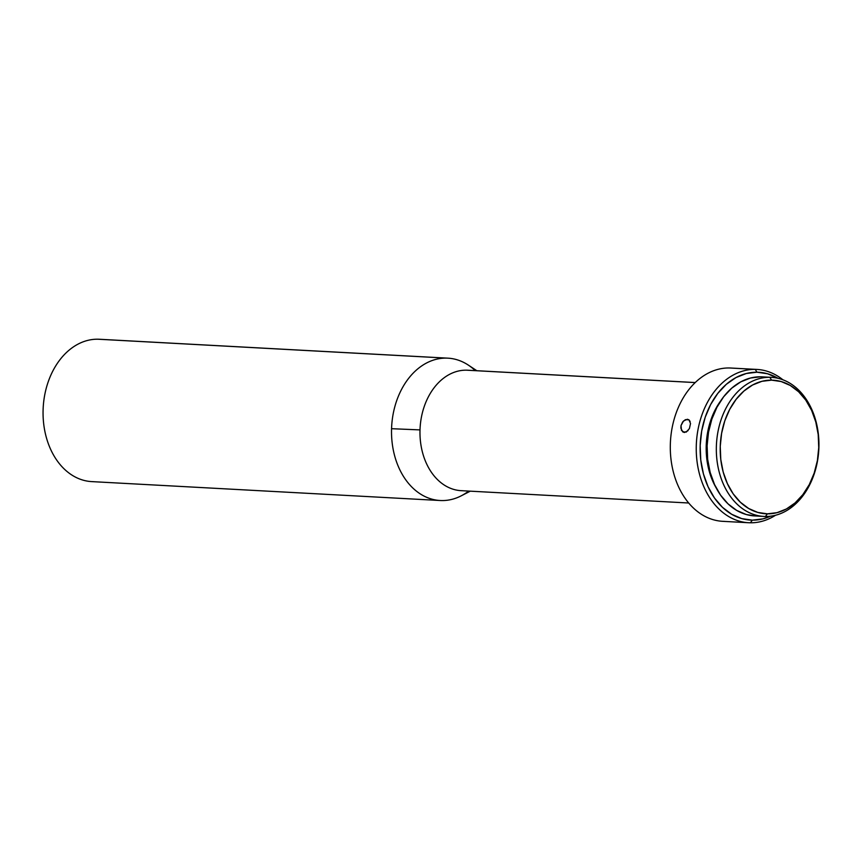 <?xml version="1.0" encoding="UTF-8"?>
<svg xmlns="http://www.w3.org/2000/svg" width="862" height="862" viewBox="0 0 862 862"><rect width="100%" height="100%" fill="white"/><g stroke="black" fill="none" stroke-linecap="round" stroke-linejoin="round"><path stroke-width="1.29" d="M447.906 358.161L99.432 339.262A71.277 52.453 93.1 0 0 97.815 339.208L446.279 358.107A71.277 52.453 -86.9 0 1 447.906 358.161A71.277 52.453 -86.9 0 1 475.221 370.628M468.691 491.081A71.277 52.453 -86.9 0 1 441.807 500.563A71.277 52.453 93.1 0 0 461.224 495.833L470.286 491.168M93.333 481.664A71.277 52.453 -86.9 0 1 43.1 409.795A71.277 52.453 -86.9 0 1 97.815 339.208A71.277 52.453 -86.9 0 1 101.059 339.38M476.815 370.714L468.314 365.089A71.277 52.453 93.1 0 0 446.279 358.107A71.277 52.453 93.1 0 0 391.563 428.694L420.009 429.901A60.318 44.382 -86.9 0 1 466.31 370.175A60.318 44.382 -86.9 0 1 469.047 370.315M695.235 382.556L467.678 370.218A60.318 44.382 93.1 0 0 466.31 370.175L695.203 382.588L466.31 370.175A60.318 44.382 93.1 0 0 420.009 429.901A60.318 44.382 93.1 0 0 461.148 490.672L688.695 503.009M756.965 369.432A76.761 56.493 -86.9 0 1 782.901 379.786A76.761 56.493 93.1 0 0 755.22 369.378L729.274 367.966L755.22 369.378A76.761 56.493 -86.9 0 1 756.965 369.432L731.019 368.031A76.761 56.493 93.1 0 0 729.274 367.966A76.761 56.493 93.1 0 0 670.345 443.995A76.761 56.493 -86.9 0 1 729.274 367.966A76.761 56.493 -86.9 0 1 732.765 368.16M775.552 515.239A76.761 56.493 -86.9 0 1 750.393 522.792A76.761 56.493 93.1 0 0 775.552 515.239M755.22 369.378L756.987 372.212A74.024 54.478 -86.9 0 1 777.998 378.299L767.568 373.763L756.987 372.212L746.309 373.505L735.954 377.588L726.321 384.312L717.777 393.417L710.644 404.537L705.202 417.262L701.668 431.108L700.17 445.525L700.763 459.963L703.424 473.884L708.058 486.728L714.49 498.02L722.453 507.319L731.666 514.269L741.751 518.601L752.332 520.152L750.393 522.792L752.332 520.152L763.01 518.859L770.52 516.198A74.024 54.478 -86.9 0 1 752.332 520.152A74.024 54.478 -86.9 0 1 700.17 445.525A74.024 54.478 -86.9 0 1 756.987 372.212L755.22 369.378A76.761 56.493 93.1 0 0 696.291 445.395A76.761 56.493 93.1 0 0 750.393 522.792A76.761 56.493 -86.9 0 1 748.647 522.738A76.761 56.493 -86.9 0 1 696.345 444.21A76.761 56.493 -86.9 0 1 755.22 369.378M690.527 423.468L689.417 428.565L686.281 432.077L682.726 431.884L680.861 428.112L681.023 425.548L683.523 420.979L687.337 419.255L688.964 419.837L687.337 419.255L688.964 419.837L690.128 421.475M688.027 430.688L684.428 432.498L681.465 430.343L681.023 425.548L682.682 421.938L685.409 419.654L688.964 419.837L690.527 423.501L689.417 428.565M771.404 377.351L762.137 376.856A69.639 51.246 93.1 0 0 760.553 376.802L769.82 377.308A69.639 51.246 -86.9 0 1 771.404 377.351A69.639 51.246 -86.9 0 1 818.857 448.585A69.639 51.246 -86.9 0 1 765.445 516.478A69.639 51.246 93.1 0 0 818.9 447.507A69.639 51.246 93.1 0 0 769.82 377.308L771.587 380.142A66.891 49.231 -86.9 0 1 818.738 447.593A66.891 49.231 -86.9 0 1 767.385 513.838L765.445 516.478L767.385 513.838L777.039 512.664L786.392 508.979L795.098 502.902L802.824 494.68L809.267 484.627L814.181 473.119L817.381 460.62L818.738 447.593L818.2 434.534L815.786 421.96L811.605 410.344L805.798 400.14L798.6 391.747L790.271 385.465L781.155 381.543L771.587 380.142L761.943 381.306L752.58 385.002L743.874 391.079L736.148 399.3L729.705 409.353L724.791 420.85L721.602 433.36L720.244 446.387L720.783 459.446L723.186 472.02L727.377 483.625L733.185 493.829L740.383 502.234L748.701 508.515L757.817 512.437L767.385 513.838A66.891 49.231 -86.9 0 1 720.244 446.387A66.891 49.231 -86.9 0 1 771.587 380.142L769.82 377.308A69.639 51.246 93.1 0 0 716.376 446.268A69.639 51.246 93.1 0 0 765.445 516.478A69.639 51.246 -86.9 0 1 763.861 516.424A69.639 51.246 -86.9 0 1 716.408 445.191A69.639 51.246 -86.9 0 1 769.82 377.308L760.553 376.802A69.639 51.246 93.1 0 0 707.142 444.684A69.639 51.246 93.1 0 0 754.595 515.918L763.861 516.424M754.724 515.929L746.223 514.517L736.73 510.433L728.067 503.893L720.578 495.154L714.533 484.53L710.169 472.441L707.659 459.349L707.109 445.762L708.521 432.196L711.84 419.18L716.958 407.209L723.671 396.735L731.709 388.18L740.77 381.855L750.511 378.019L760.553 376.802M721.02 400.399A65.792 48.423 93.1 0 0 716.268 488.064L713.24 482.224L709.124 470.803L706.754 458.433L706.226 445.6L707.562 432.778L710.697 420.484L715.535 409.17L721.02 400.399M724.446 521.381A76.761 56.493 -86.9 0 1 670.345 443.995A76.761 56.493 93.1 0 0 722.701 521.327L748.647 522.738M687.337 419.255L688.964 419.837M684.428 432.498L682.726 431.884M462.517 490.715A60.318 44.382 -86.9 0 1 420.009 429.901L391.563 428.694A71.277 52.453 93.1 0 0 441.807 500.563A71.277 52.453 -86.9 0 1 440.18 500.51A71.277 52.453 -86.9 0 1 391.563 428.694A71.277 52.453 -86.9 0 1 446.279 358.107L97.815 339.208A71.277 52.453 93.1 0 0 43.143 408.696A71.277 52.453 93.1 0 0 91.717 481.61L440.18 500.51"/></g></svg>
